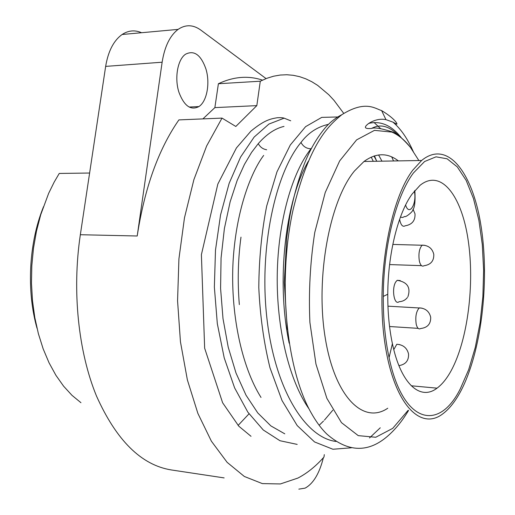 <?xml version="1.0" encoding="UTF-8"?>
<svg xmlns="http://www.w3.org/2000/svg" width="515" height="515" viewBox="0 0 515 515"><rect width="100%" height="100%" fill="white"/><g stroke="black" fill="none" stroke-linecap="round" stroke-linejoin="round"><path stroke-width="0.77" d="M37.016 328.242C26.297 290.473 28.872 242.662 43.517 206.715M89.616 173.034L59.251 173.439L54.178 182.098L48.642 193.37L40.724 214.749L36.488 231.113L33.494 248.172L31.814 265.643L31.473 283.224L32.477 300.625L34.801 317.543L38.387 333.714L43.17 348.874L49.047 362.792L55.897 375.281L63.596 386.173L71.997 395.34L80.958 402.711M324.296 454.629L323.993 457.03C315.862 466.223 307.172 473.234 297.921 478.062L280.372 483.952L262.315 483.591L244.342 476.472L227.115 462.328L211.375 441.175L197.882 413.416L187.37 379.877L180.45 341.812L177.566 300.844L178.924 258.852L184.473 217.819L193.891 179.645L206.637 145.977L222.017 118.102L178.898 119.898C158.498 149.253 144.599 187.956 137.202 235.999L162.135 62.212C164.626 46.543 169.95 35.599 178.106 29.387L122.119 34.499C113.673 40.569 108.182 51.197 105.652 66.39L80.34 234.724C71.907 291.059 78.351 351.938 96.472 395.99C116.409 440.492 141.361 465.148 171.328 469.95L224.141 477.907M122.119 34.499C128.377 30.398 134.866 29.806 141.58 32.722M222.017 118.102L235.812 126.465L256.824 105.627L260.287 81.216L266.957 78.261L273.613 76.207L280.237 75.042L286.791 74.746L293.247 75.299L299.588 76.664L305.794 78.827L311.832 81.75L317.691 85.4L328.795 94.747L334.016 100.38L343.73 113.377M290.724 120.8L284.132 118.167C283.025 117.723 280.772 117.568 277.385 117.716C270.935 118.862 264.787 119.686 250.921 131.132L236.417 147.96L217.832 184.061L201.397 254.661L204.648 348.198L222.622 402.769L238.818 426.208L251.024 436.308M262.489 80.134C248.288 75.402 233.591 76.6 218.392 83.733L260.287 81.216M202.891 118.901L214.871 107.616L256.824 105.627M214.871 107.616L218.392 83.733M178.106 29.387C185.593 24.327 193.177 24.572 200.856 30.121L266.062 78.602M205.858 68.759C200.844 54.783 194.084 49.929 185.574 54.204C177.591 59.373 174.282 78.364 179.001 92.455C184.183 106.019 190.814 110.725 198.906 106.573C206.978 101.481 210.339 82.928 205.858 68.759M323.381 457.706C319.384 473.555 313.281 483.694 305.08 488.143L298.829 489.141M408.569 410.404C402.839 420.066 396.363 428.203 389.128 434.821C369.204 453.02 348.526 452.846 327.083 434.287C321.328 428.77 315.933 421.47 310.899 412.386C286.14 368.598 277.476 280.726 292.99 210.184C309.702 141.535 329.529 124.952 341.812 114.697C365.367 100.007 374.836 108.491 381.621 110.59C396.524 119.602 398.056 125.19 396.402 124.031L392.906 122.107L385.947 119.635C380.295 118.547 374.572 119.795 368.792 123.381C380.843 120.594 391.722 125.435 401.43 137.911M393.55 160.97L391.709 156.895M308.395 161.15C285.728 199.717 275.821 280.005 289.153 343.144M309.161 409.129C289.102 380.488 276.394 327.868 277.25 274.424C278.126 221.012 292.211 172.3 310.996 148.777L311.639 147.972M240.981 237.138C238.007 259.18 237.454 281.666 239.333 304.597M261.015 397.445C241.271 366.062 230.166 312.193 233.128 260.519C236.559 206.039 252.91 169.403 263.674 155.421M373.974 156.032L376.793 161.253M381.956 161.169L378.602 154.957M410.442 147.38C404.784 140.093 398.61 135.001 391.915 132.104L391.728 131.705C396.479 133.185 402.717 138.413 410.442 147.38L418.869 160.532M336.031 441.464C304.706 437.608 274.74 388.046 266.899 318.199C258.923 248.462 275.28 173.214 300.979 142.455C308.182 132.889 317.324 126.857 328.403 124.353M391.728 131.705C381.164 128.351 374.418 127.269 371.482 128.467C364.395 129.014 363.5 127.314 368.792 123.381M391.915 132.104L374.495 130.353L356.605 139.88L339.662 160.912L325.229 192.501L314.781 232.381C310.172 262.084 308.549 292.108 309.908 322.454L315.959 364.111L326.89 398.372L341.471 422.641L358.247 435.632L375.757 437.261L392.726 428.358L408.086 410.358M387.756 408.234C363.442 424.869 334.55 397.117 325.094 337.029C315.405 277.16 329.658 200.696 354.513 170.929L363.996 161.478C376.059 152.743 387.505 152.549 398.34 160.886M412.753 170.201L421.618 160.487C447.947 138.85 473.349 173.458 481.358 228.087C489.559 282.722 481.287 351.919 460.931 390.853C455.402 401.32 449.305 409.019 442.649 413.957C420.015 431.3 393.202 403.116 384.615 341.284C375.815 279.671 389.469 200.786 412.753 170.201M413.371 173.04C396.222 195.829 383.43 246.08 383.276 296.415C383.179 318.721 385.111 339.121 389.076 357.61C403.136 424.347 439.115 431.827 460.429 388.561L468.676 369.641L475.287 347.361L480.07 322.712L482.877 296.685L483.624 270.259L482.285 244.432L478.866 220.188L473.459 198.532L466.197 180.456L457.307 166.918L447.11 158.794L436.025 156.83L424.579 161.53L413.371 173.04M412.052 194.129C398.095 213.184 387.917 253.741 387.769 294.232C387.686 312.18 389.224 328.66 392.404 343.672C400.876 384.274 420.414 401.043 437.035 388.162C442.127 384.39 446.82 378.596 451.121 370.761C467.807 340.132 474.817 283.926 468.109 239.745C461.562 195.507 440.937 168.444 420.034 185.329L412.052 194.129M392.906 122.107C400.947 128.911 407.88 139.063 413.706 152.575M380.257 427.798L369.519 437.95M351.359 447.799L332.915 449.247L314.543 441.941L297.213 425.59L282.014 400.522L269.995 367.819C263.828 342.778 260.094 316.036 258.794 287.595C259.006 259.051 261.639 231.872 266.686 206.052L276.967 171.862L290.305 144.979L305.607 126.651L321.746 117.375L337.692 116.976M374.45 155.878L376.735 161.259M297.187 444.4L279.96 440.724L263.262 429.986L247.876 412.206L234.602 387.847L224.205 357.861L217.317 323.658L214.362 287.067L215.489 250.123L220.555 214.922L229.136 183.372L240.589 157.056L254.133 137.08L268.92 124.064L284.132 118.167M284.769 433.823L270.877 425.905L257.803 412.972L246.009 395.179L236.012 373.04L228.216 347.168L223.001 318.624L220.587 288.458L221.064 258.079L224.392 228.512L230.154 201.764L237.17 180.43L244.477 164.324L251.597 152.363L258.266 143.634C266.59 134.183 275.171 128.441 284.01 126.413M80.34 234.724L137.202 235.999M105.652 66.39L162.135 62.212M374.096 122.531L380.585 128.602M332.819 410.178L324.431 420.105M323.517 421.045L319.615 424.83M310.996 148.777C306.56 148.681 303.226 146.575 300.979 142.455M400.239 280.572L397.207 280.295L395.964 281.654C391.297 288.046 394.13 305.91 399.099 301.706C402.576 301.533 405.344 300.129 407.404 297.503M416.242 324.379C417.272 328.229 418.753 329.606 420.691 328.512C427.566 327.688 430.894 323.916 430.682 317.195C429.252 311.369 425.454 308.26 419.294 307.867C416.159 311.401 415.142 316.905 416.242 324.379M421.959 308.131L387.95 306.174M419.377 261.214C420.459 265.38 422.004 266.886 424.012 265.734C430.791 264.749 434.048 260.938 433.785 254.294C432.304 248.423 428.435 245.365 422.197 245.127C419.229 248.513 418.289 253.876 419.377 261.214M424.817 245.314L392.816 244.432M399.653 219.248L399.955 220.877C401.191 225.467 402.923 227.109 405.151 225.808C412.084 224.643 415.367 220.639 415 213.802L413.088 209.277M399.827 344.625L396.801 344.258L393.782 349.608M400.419 217.13L402.582 217.491L404.719 216.493C405.517 217.723 413.391 211.24 412.785 209.933C414.762 207.597 415.444 201.127 414.845 190.518M405.614 205.015C409.135 216.789 417.118 203.773 414.337 191.136M266.667 149.762C262.94 149.15 260.139 147.11 258.266 143.634M189.172 107.043L198.906 106.573M371.225 157.101L373.278 161.317M371.482 128.467C380.385 123.542 389.546 126.046 398.951 135.973M363.996 161.478L421.618 160.487M392.404 343.672L389.076 357.61M387.769 294.232L383.276 296.415M407.899 296.775C410.957 287.531 407.391 282.04 397.207 280.295M418.161 328.351L389.552 326.516M421.527 265.65L389.61 264.575M398.913 365.637C405.659 364.517 408.871 360.616 408.543 353.94C407.05 347.947 403.129 344.722 396.801 344.258M411.24 385.78L437.035 388.162M385.947 119.635L381.621 110.59M287.299 329.542L284.274 282.413L286.765 237.389L289.565 217.897C293.73 193.35 302.028 167.774 308.247 154.803C313.384 143.917 319.409 134.486 326.323 126.516C330.958 121.521 336.121 117.587 341.812 114.697M238.091 425.429L249.003 413.835"/></g></svg>
